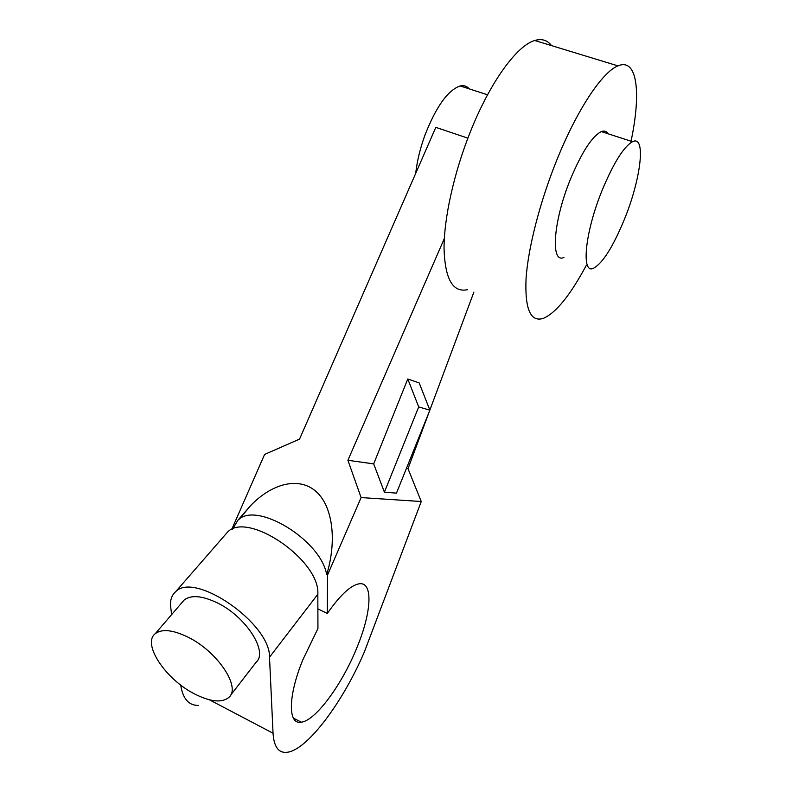 <?xml version="1.0" encoding="UTF-8"?>
<svg xmlns="http://www.w3.org/2000/svg" width="792" height="792" viewBox="0 0 792 792"><rect width="100%" height="100%" fill="white"/><g stroke="black" fill="none" stroke-linecap="round" stroke-linejoin="round"><path stroke-width="1.19" d="M624.007 220.295C612.869 247.005 602.791 262.944 593.782 268.112C580.863 275.25 584.674 232.68 602.435 189.585C613.77 162.598 623.799 146.639 632.521 141.689C646.579 134.6 640.698 180.23 624.007 220.295M564.003 257.4C550.361 264.172 552.994 221.542 570.606 178.814C581.863 152.054 592.089 136.313 601.306 131.591C604.266 130.442 606.533 131.175 608.107 133.789M586.258 265.409C570.28 295.248 555.974 312.909 543.322 318.374C530.551 322.384 524.789 309.167 526.046 278.725C528.046 248.5 539.649 202.683 556.578 160.637C576.715 110.286 602.296 71.815 617.988 65.885C637.441 57.499 641.312 93.05 631.036 141.204M467.448 289.694C452.776 292.802 444.985 279.051 444.045 248.46C443.985 218.147 453.915 172.874 470.379 131.769C489.921 82.526 516.79 45.51 534.748 40.501C541.738 38.412 547.331 40.115 551.509 45.609M407.781 378.982L418.701 406.93L384.407 492.169L373.675 463.884L407.781 378.982L419.196 382.932L429.868 410.157L418.701 406.93M469.31 88.892C466.884 86.081 463.835 85.1 460.142 85.932C447.787 90.308 436.026 106.791 424.858 135.392C420.097 148.609 417.047 161.271 415.701 173.379M194.624 693.96C210.662 702.019 222.136 703.108 229.066 697.217C241.085 687.03 217.236 651.341 188.001 637.144C172.834 629.808 161.895 628.66 155.202 633.719C141.847 643.866 165.785 679.536 194.624 693.96M232.61 529.135L237.768 520.354C255.757 500.514 320.918 539.778 326.67 574.655L327.512 575.051L327.324 613.444L317.879 608.87M239.521 519.008L250.609 505.603C272.596 482.783 299.327 476.754 315.958 491.416C332.6 506.029 337.194 540.203 326.67 574.655M429.868 410.157L396.465 493.139L384.407 492.169M429.363 411.424L407.999 468.666L406.405 468.438M473.883 292.129L429.848 410.108M373.675 463.884L347.906 460.291L444.332 238.501M467.874 138.155L435.818 127.354L299.554 439.105L264.587 454.45L231.69 529.521M182.13 602.385L184.15 600.039C190.981 594.762 201.861 595.634 216.81 602.633C245.589 616.166 268.448 651.549 256.192 662.171L230.353 695.554M327.324 613.444C339.778 595.624 350.173 585.773 358.538 583.902C373.289 580.704 371.893 611.117 357.38 646.5C342.887 683.179 316.038 720.472 301.336 722.195C287.842 725.096 287.793 696.604 302.851 659.756L317.938 628.521L317.83 594.257C320.374 560.192 247.144 510.385 227.413 532.254L224.651 535.432M171.646 614.582L170.725 607.395C169.884 600.603 171.498 595.406 175.567 591.802C194.406 570.923 270.646 623.581 269.508 657.202L273.042 733.234L209.454 699.821M327.512 575.051L361.103 497.584L347.906 460.291M407.999 468.666L421.255 501.514L361.103 497.584M421.255 501.514L364.468 651.648C343.49 701.177 307.682 749.796 287.308 752.261C278.705 753.38 273.943 747.034 273.042 733.234M180.695 685.021C182.853 698.891 188.852 705.682 198.683 705.405M269.508 657.202L317.83 594.257M601.306 131.591L632.521 141.689M534.748 40.501L617.988 65.885M250.609 505.603L237.768 520.354M487.545 94.793L460.142 85.932M155.202 633.719L184.15 600.039M227.413 532.254L175.567 591.802M301.336 722.195L293.317 718.047"/></g></svg>
